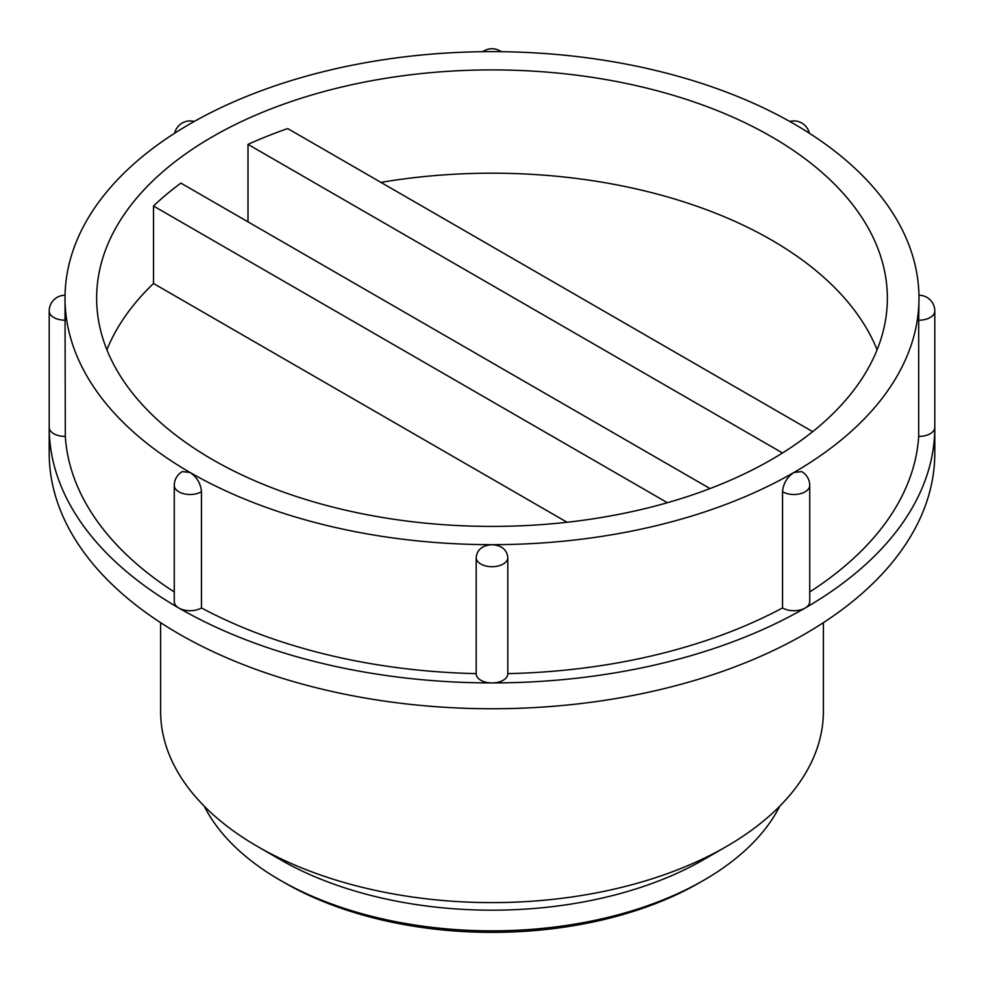 <?xml version="1.0" encoding="UTF-8"?>
<svg xmlns="http://www.w3.org/2000/svg" width="984" height="984" viewBox="0 0 984 984"><rect width="100%" height="100%" fill="white"/><g stroke="black" fill="none" stroke-linecap="round" stroke-linejoin="round"><path stroke-width="1.48" d="M492 51.635A426.982 246.517 0 0 0 190.072 123.836A426.982 246.517 0 0 0 65.018 298.152A426.982 246.517 0 0 0 190.072 472.468A426.982 246.517 0 0 0 492 544.669A426.982 246.517 0 0 0 793.928 472.468A426.982 246.517 0 0 0 918.982 298.152A426.982 246.517 0 0 0 793.928 123.836A426.982 246.517 0 0 0 492 51.635M779.734 806.204A299.677 173.024 180 0 1 703.904 880.176L699.439 882.759A293.355 169.371 180 0 1 284.56 882.759L280.096 880.176A299.677 173.024 180 0 1 204.266 806.204M703.904 880.176A299.677 173.024 180 0 1 280.096 880.176M212.446 459.553A395.359 228.263 0 0 0 643.302 509.036A395.359 228.263 0 0 0 887.359 298.152A395.359 228.263 0 0 0 492 69.901A395.359 228.263 0 0 0 96.641 298.152A395.359 228.263 0 0 0 212.446 459.553M65.018 298.152L65.313 436.404A15.818 9.127 0 0 1 49.2 427.277A442.8 255.643 0 0 0 178.891 608.051A442.8 255.643 0 0 0 492 682.921A442.8 255.643 0 0 0 805.109 608.051A442.8 255.643 0 0 0 934.8 427.277L934.8 311.067A15.818 9.127 180 0 1 918.687 320.194L918.933 303.416M782.538 491.717C783.264 483.538 787.065 477.117 793.928 472.468L801.677 471.594A15.818 15.818 0 0 1 809.734 485.383A15.818 9.127 180 0 1 799.844 493.845A15.818 9.127 180 0 1 782.538 491.717L782.538 607.928A15.818 9.127 0 0 0 805.109 608.051A15.818 9.127 0 0 0 809.734 601.593L809.734 485.383M476.194 557.411L476.194 557.079A15.818 15.818 0 0 0 476.182 557.584A15.818 9.127 180 0 1 476.194 557.411C477.117 549.638 482.394 545.382 492 544.669C501.594 545.382 506.871 549.625 507.805 557.411A15.818 9.127 180 0 1 507.818 557.584A15.818 9.127 180 0 1 492 566.71A15.818 9.127 180 0 1 476.182 557.584L476.182 673.794A15.818 9.127 0 0 0 492 682.921A15.818 9.127 0 0 0 507.818 673.794A15.818 9.127 0 0 0 507.805 673.622A426.982 246.517 0 0 0 782.538 607.928M507.818 673.794L507.818 557.584A15.818 15.818 0 0 0 507.805 557.079L507.805 557.411M201.462 491.717A15.818 9.127 180 0 1 184.156 493.845A15.818 9.127 180 0 1 174.266 485.383A15.818 15.818 0 0 1 182.323 471.594L190.072 472.468C196.935 477.105 200.724 483.525 201.462 491.717L201.462 607.928A426.982 246.517 0 0 0 476.182 673.622A15.818 9.127 0 0 0 476.182 673.794M65.313 320.194A15.818 9.127 180 0 1 49.2 311.067L49.2 453.107A442.8 255.643 0 0 0 178.891 633.868A442.8 255.643 0 0 0 661.457 689.292A442.8 255.643 0 0 0 934.8 453.107L934.8 427.277A15.818 9.127 0 0 1 918.687 436.404L918.687 320.194M667.398 502.713L153.516 206.025A395.359 228.263 180 0 1 180.908 183.11L710.005 488.581M567.055 522.258L153.516 283.503A395.359 228.263 0 0 0 106.899 349.8M153.516 206.025L153.516 283.503M812.686 431.656L287.709 128.56A395.359 228.263 0 0 0 248.005 144.377L782.514 452.972M248.005 144.377L248.005 221.843M174.266 485.383L174.266 601.593A15.818 9.127 0 0 0 178.891 608.051A15.818 9.127 0 0 0 201.462 607.928M507.805 557.756L507.805 673.622M476.194 557.756L476.194 673.622M160.613 622.663L160.613 711.284A331.387 191.327 0 0 0 257.673 846.572L280.096 859.512A299.677 173.024 0 0 0 703.904 859.512L726.327 846.572A331.387 191.327 0 0 0 823.387 711.284L823.387 622.663M280.096 859.512L257.673 846.572A331.387 191.327 0 0 0 726.327 846.572M65.313 436.404A426.982 246.517 0 0 0 174.266 591.95M809.734 591.95A426.982 246.517 0 0 0 918.687 436.404M877.101 349.8A395.359 228.263 0 0 0 380.943 182.384M194.205 121.487A15.818 15.818 0 0 0 174.66 133.221M501.213 51.697A15.818 15.818 0 0 0 482.787 51.697M809.34 133.221A15.818 15.818 0 0 0 789.795 121.487M934.8 311.067A15.818 15.818 0 0 0 918.958 295.249M65.042 295.249A15.818 15.818 0 0 0 49.2 311.067"/></g></svg>
